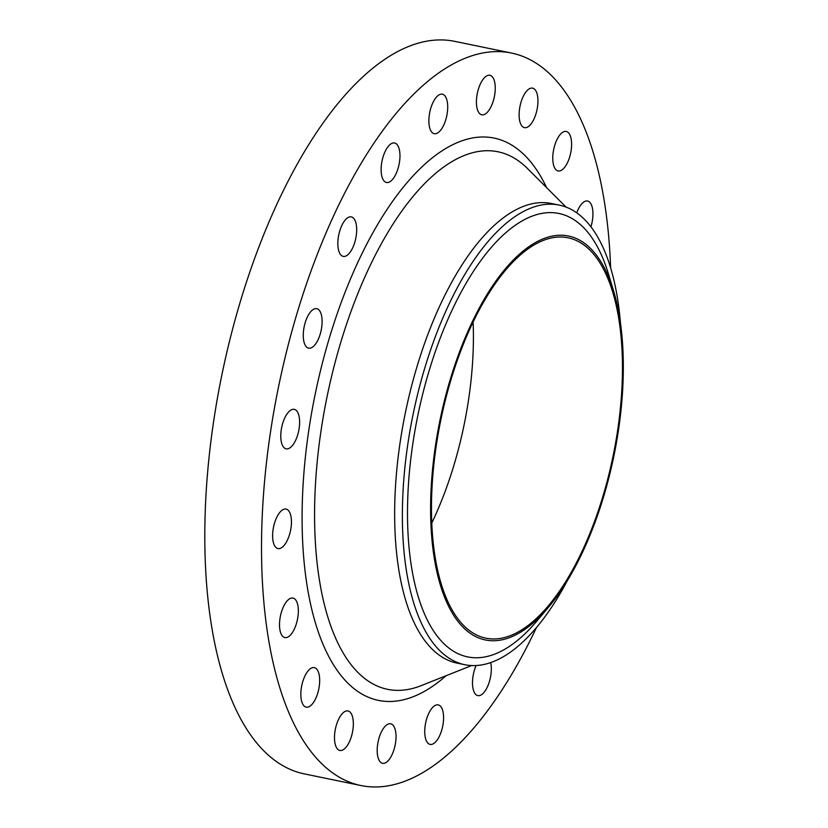 <?xml version="1.0" encoding="UTF-8"?>
<svg xmlns="http://www.w3.org/2000/svg" width="828" height="828" viewBox="0 0 828 828"><rect width="100%" height="100%" fill="white"/><g stroke="black" fill="none" stroke-linecap="round" stroke-linejoin="round"><path stroke-width="1.24" d="M297.852 617.222A20.162 8.684 101.6 0 0 292.998 598.075A20.162 8.684 101.6 0 0 280.009 618.423A20.162 8.684 101.6 0 0 284.863 637.57A20.162 8.684 101.6 0 0 297.852 617.222M319.184 686.785A20.162 8.684 101.6 0 0 314.329 667.637A20.162 8.684 101.6 0 0 301.33 687.985A20.162 8.684 101.6 0 0 306.194 707.133A20.162 8.684 101.6 0 0 319.184 686.785M352.842 730.11A20.162 8.684 101.6 0 0 347.977 710.962A20.162 8.684 101.6 0 0 334.988 731.31A20.162 8.684 101.6 0 0 339.842 750.458A20.162 8.684 101.6 0 0 352.842 730.11M395.525 742.954A20.162 8.684 101.6 0 0 390.671 723.807A20.162 8.684 101.6 0 0 377.682 744.144A20.162 8.684 101.6 0 0 382.536 763.292A20.162 8.684 101.6 0 0 395.525 742.954M443.084 724.045A20.162 8.684 101.6 0 0 438.219 704.897A20.162 8.684 101.6 0 0 425.23 725.245A20.162 8.684 101.6 0 0 430.084 744.393A20.162 8.684 101.6 0 0 443.084 724.045M476.1 665.526A20.162 8.684 101.6 0 0 472.985 676.455A20.162 8.684 101.6 0 0 477.839 695.603A20.162 8.684 101.6 0 0 490.828 675.255A20.162 8.684 101.6 0 0 490.673 662.566M590.933 226.758A20.162 8.684 101.6 0 0 592.444 220.176A20.162 8.684 101.6 0 0 587.58 201.028A20.162 8.684 101.6 0 0 576.754 212.817M571.113 150.603A20.162 8.684 101.6 0 0 566.259 131.455A20.162 8.684 101.6 0 0 553.27 151.803A20.162 8.684 101.6 0 0 558.124 170.951A20.162 8.684 101.6 0 0 571.113 150.603M537.455 107.288A20.162 8.684 101.6 0 0 532.601 88.141A20.162 8.684 101.6 0 0 519.611 108.489A20.162 8.684 101.6 0 0 524.466 127.636A20.162 8.684 101.6 0 0 537.455 107.288M494.761 94.444A20.162 8.684 101.6 0 0 489.907 75.296A20.162 8.684 101.6 0 0 476.918 95.644A20.162 8.684 101.6 0 0 481.772 114.792A20.162 8.684 101.6 0 0 494.761 94.444M447.213 113.343A20.162 8.684 101.6 0 0 442.359 94.195A20.162 8.684 101.6 0 0 429.37 114.543A20.162 8.684 101.6 0 0 434.224 133.691A20.162 8.684 101.6 0 0 447.213 113.343M399.469 162.143A20.162 8.684 101.6 0 0 394.604 142.985A20.162 8.684 101.6 0 0 381.615 163.333A20.162 8.684 101.6 0 0 386.469 182.481A20.162 8.684 101.6 0 0 399.469 162.143M356.185 236.042A20.162 8.684 101.6 0 0 351.331 216.895A20.162 8.684 101.6 0 0 338.341 237.243A20.162 8.684 101.6 0 0 343.196 256.39A20.162 8.684 101.6 0 0 356.185 236.042M321.616 327.826A20.162 8.684 101.6 0 0 316.751 308.678A20.162 8.684 101.6 0 0 303.762 329.026A20.162 8.684 101.6 0 0 308.616 348.174A20.162 8.684 101.6 0 0 321.616 327.826M290.949 528.223A20.162 8.684 101.6 0 0 286.095 509.075A20.162 8.684 101.6 0 0 273.105 529.423A20.162 8.684 101.6 0 0 277.96 548.571A20.162 8.684 101.6 0 0 290.949 528.223M299.136 428.511A20.162 8.684 101.6 0 0 294.282 409.363A20.162 8.684 101.6 0 0 281.282 429.701A20.162 8.684 101.6 0 0 286.146 448.848A20.162 8.684 101.6 0 0 299.136 428.511M618.216 431.854A206.193 88.772 -78.4 0 1 548.426 607.317A206.193 88.772 -78.4 0 1 455.39 617.905A206.193 88.772 -78.4 0 1 435.704 444.118A206.193 88.772 -78.4 0 1 520.884 252.933A206.193 88.772 -78.4 0 1 613.589 290.918A206.193 88.772 -78.4 0 1 618.216 431.854M548.426 607.317L536.844 621.062A226.354 97.445 -78.4 0 1 434.71 632.685A226.354 97.445 -78.4 0 1 413.1 441.904A226.354 97.445 -78.4 0 1 506.612 232.026A226.354 97.445 -78.4 0 1 608.383 273.726L613.589 290.918M567.335 580.687A234.603 101.006 -78.4 0 1 464.674 664.687A234.603 101.006 -78.4 0 1 408.163 441.883A234.603 101.006 -78.4 0 1 559.324 205.127A234.603 101.006 -78.4 0 1 620.441 322.858M464.674 664.687L456.942 663.093A234.603 101.006 -78.4 0 1 400.441 440.289A234.603 101.006 -78.4 0 1 551.603 203.533L559.324 205.127M536.503 627.458A373.904 160.974 -78.4 0 1 360.791 785.513A373.904 160.974 -78.4 0 1 270.746 430.415A373.904 160.974 -78.4 0 1 511.652 53.085A373.904 160.974 -78.4 0 1 610.609 267.713M360.791 785.513L304.083 773.838A373.904 160.974 -78.4 0 1 214.028 418.73A373.904 160.974 -78.4 0 1 454.945 41.4L511.652 53.085M473.119 322.175A204.361 87.985 -78.4 0 1 468.337 401.207A204.361 87.985 -78.4 0 1 431.74 523.089M436.511 444.067A204.361 87.985 -78.4 0 1 568.194 237.822A204.361 87.985 -78.4 0 1 617.409 431.916A204.361 87.985 -78.4 0 1 485.736 638.15A204.361 87.985 -78.4 0 1 436.511 444.067M566.073 207.093L527.539 168.581A274.378 118.125 101.6 0 0 321.326 428.8A274.378 118.125 101.6 0 0 421.028 685.698L471.639 665.546M446.126 675.71A287.109 123.6 -78.4 0 1 309.154 427.838A287.109 123.6 -78.4 0 1 417.705 171.044A287.109 123.6 -78.4 0 1 546.646 187.677"/></g></svg>
